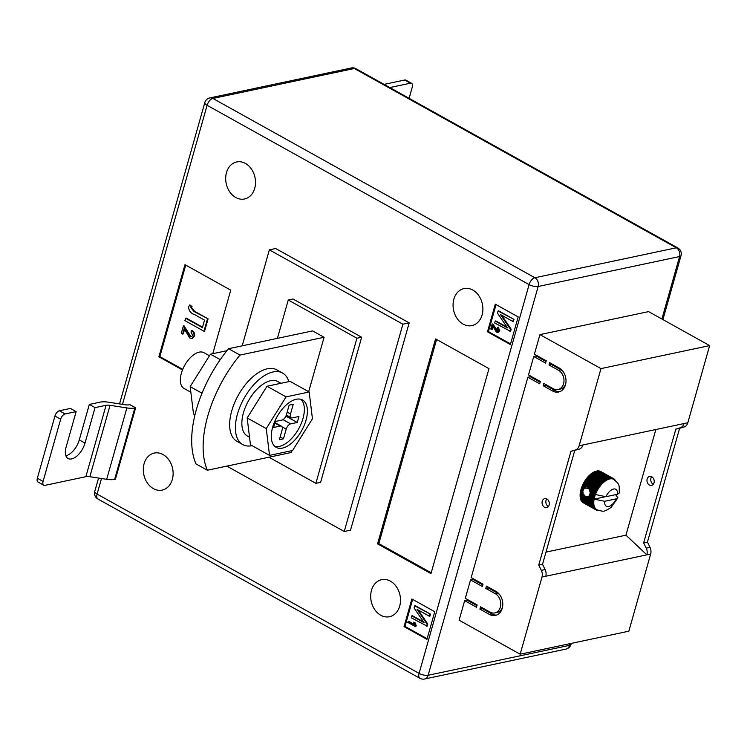 <?xml version="1.0" encoding="UTF-8"?>
<svg xmlns="http://www.w3.org/2000/svg" width="747" height="747" viewBox="0 0 747 747"><rect width="100%" height="100%" fill="white"/><g stroke="black" fill="none" stroke-linecap="round" stroke-linejoin="round"><path stroke-width="1.12" d="M589.094 489.369L590.326 492.506L589.392 495.775L588.085 496.783L585.527 496.531L583.239 493.963L582.735 491.862L583.435 489.397L584.882 488.155L587.87 488.239L595.07 492.693A17.909 9.328 -60.9 0 1 595.415 491.909L596.554 491.909A17.396 9.067 119.1 0 0 595.817 493.552A17.396 9.067 119.1 0 0 595.424 494.533L605.966 496.699L617.517 494.253A9.72 5.07 119.1 0 0 613.567 489.024A9.72 5.07 119.1 0 0 605.966 496.699M585.676 487.903L582.371 485.625L585.676 487.903M544.516 507.26A4.603 3.576 78 0 1 542.061 502.507A4.603 3.576 78 0 1 544.731 498.613A4.603 3.576 78 0 1 546.86 498.968A4.603 3.576 78 0 1 549.316 503.73A4.603 3.576 78 0 1 546.645 507.624A4.603 3.576 78 0 1 544.516 507.26M546.776 498.921A4.603 3.576 -102 0 0 548.298 506.466A4.603 3.576 -102 0 0 548.382 506.513M649.414 485.055A4.603 3.576 78 0 1 646.958 480.302A4.603 3.576 78 0 1 649.629 476.409A4.603 3.576 78 0 1 651.757 476.763A4.603 3.576 78 0 1 654.213 481.526A4.603 3.576 78 0 1 651.533 485.419A4.603 3.576 78 0 1 649.414 485.055M653.28 484.308A4.603 3.576 78 0 1 653.186 484.261A4.603 3.576 78 0 1 651.673 476.717M579.14 445.763L687.819 422.755L709.65 345.6L648.611 311.611L539.932 334.619L534.394 354.19L546.225 360.773L545.571 363.079L533.741 356.496L528.531 374.919L540.352 381.502L539.707 383.809L527.877 377.226L471.18 577.599L483.001 584.182L482.347 586.488L470.526 579.905L465.306 598.328L477.137 604.911L476.483 607.218L464.662 600.635L459.116 620.206L520.164 654.204L541.995 577.039A7.675 5.967 -102 0 0 541.323 570.353L538.746 565.106L570.941 451.328L575.386 449.983A7.675 5.967 78 0 0 579.14 445.763L600.98 368.607L539.932 334.619M687.819 422.755A7.675 5.967 78 0 1 684.065 426.985L679.621 428.32L647.425 542.098L650.002 547.355A7.675 5.967 -102 0 1 650.665 554.041L628.834 631.196L520.164 654.204M467.23 599.402L467.024 600.13L464.662 600.635M473.094 578.673L472.888 579.401L470.526 579.905M530.445 375.993L530.239 376.721L527.877 377.226M536.309 355.264L536.103 355.992L533.741 356.496M559.195 368A12.792 9.944 78 0 1 566.011 381.213A12.792 9.944 78 0 1 558.579 392.026A12.792 9.944 78 0 1 552.677 391.036L543.134 385.723L543.788 383.416L553.331 388.729A10.234 7.956 78 0 0 558.056 389.523A10.234 7.956 78 0 0 563.994 380.877A10.234 7.956 78 0 0 558.541 370.307L549.008 364.994L549.652 362.687L559.195 368M490.107 612.138A10.234 7.956 -102 0 0 494.831 612.932A10.234 7.956 -102 0 0 500.77 604.286A10.234 7.956 -102 0 0 495.326 593.716L485.783 588.403L486.437 586.096L495.971 591.409A12.792 9.944 -102 0 1 502.787 604.622A12.792 9.944 -102 0 1 495.364 615.435A12.792 9.944 -102 0 1 489.453 614.445L479.919 609.132L480.573 606.825L490.107 612.138M545.973 552.117L625.949 535.179L655.847 429.525M581.007 499.575L580.886 499.967A17.909 9.328 119.1 0 0 580.951 500.107L581.045 500.303A17.909 9.328 119.1 0 0 581.11 500.434L593.8 507.502A17.909 9.328 -60.9 0 1 593.576 507.036L594.444 506.755A17.396 9.067 119.1 0 0 594.911 507.745A17.396 9.067 119.1 0 0 595.49 508.595A17.396 9.067 119.1 0 0 596.171 509.286A17.396 9.067 119.1 0 0 596.909 509.79A17.396 9.067 119.1 0 0 596.965 509.818L595.826 509.771L596.965 509.818M580.68 498.37L580.494 498.847A17.909 9.328 119.1 0 0 580.662 499.379L593.351 506.447A17.909 9.328 -60.9 0 1 593.193 505.906L594.098 505.626A17.396 9.067 119.1 0 0 594.444 506.755L593.351 506.447M580.475 497.054L580.232 497.595A17.909 9.328 119.1 0 0 580.344 498.184L593.034 505.252A17.909 9.328 -60.9 0 1 592.922 504.664L593.874 504.384A17.396 9.067 119.1 0 0 594.098 505.626L593.034 505.252M580.41 495.634L580.102 496.232A17.909 9.328 119.1 0 0 580.148 496.867L592.838 503.936A17.909 9.328 -60.9 0 1 592.791 503.291L593.781 503.03A17.396 9.067 119.1 0 0 593.874 504.384L592.838 503.936M582.464 486.12L581.997 486.54A17.909 9.328 119.1 0 0 581.689 487.333L581.371 488.249A17.909 9.328 119.1 0 0 581.119 489.033L580.867 489.939A17.909 9.328 119.1 0 0 580.671 490.714L580.484 491.601A17.909 9.328 119.1 0 0 580.344 492.357L580.223 493.216A17.909 9.328 119.1 0 0 580.148 493.944L580.102 494.766A17.909 9.328 119.1 0 0 580.083 495.448L592.773 502.516A17.909 9.328 -60.9 0 1 592.791 501.835L593.809 501.582A17.396 9.067 119.1 0 0 593.781 503.03L592.773 502.516M592.035 473.131L604.725 480.2A17.909 9.328 -60.9 0 1 605.303 479.817L592.614 472.748A17.909 9.328 119.1 0 0 592.035 473.131L591.363 473.626A17.909 9.328 119.1 0 0 590.784 474.084L590.121 474.644A17.909 9.328 119.1 0 0 589.551 475.167L588.897 475.811A17.909 9.328 119.1 0 0 588.347 476.39L587.712 477.09A17.909 9.328 119.1 0 0 587.553 477.268L587.329 477.538A17.909 9.328 119.1 0 0 587.179 477.725L586.572 478.482A17.909 9.328 119.1 0 0 586.068 479.163L585.489 479.976A17.909 9.328 119.1 0 0 585.013 480.694L584.481 481.544A17.909 9.328 119.1 0 0 584.042 482.291L583.556 483.169A17.909 9.328 119.1 0 0 583.164 483.944L582.725 484.84A17.909 9.328 119.1 0 0 582.371 485.625M592.941 472.935L593.277 472.347L605.976 479.415A17.909 9.328 -60.9 0 1 606.545 479.098L607.479 479.742A17.396 9.067 119.1 0 0 606.275 480.396A17.396 9.067 119.1 0 0 605.061 481.208A17.396 9.067 119.1 0 0 603.847 482.16A17.396 9.067 119.1 0 0 602.661 483.253A17.396 9.067 119.1 0 0 601.494 484.467A17.396 9.067 119.1 0 0 600.373 485.793A17.396 9.067 119.1 0 0 599.309 487.221A17.396 9.067 119.1 0 0 598.31 488.725A17.396 9.067 119.1 0 0 597.385 490.293A17.396 9.067 119.1 0 0 596.554 491.909L595.854 491.003A17.909 9.328 -60.9 0 1 596.246 490.237L597.385 490.293L596.741 489.36A17.909 9.328 -60.9 0 1 597.18 488.613L598.31 488.725L597.712 487.754A17.909 9.328 -60.9 0 1 598.188 487.044L599.309 487.221L598.758 486.232A17.909 9.328 -60.9 0 1 599.262 485.55L600.373 485.793L599.869 484.794A17.909 9.328 -60.9 0 1 600.401 484.159L601.494 484.467L601.036 483.449A17.909 9.328 -60.9 0 1 601.587 482.87L602.661 483.253L602.241 482.235A17.909 9.328 -60.9 0 1 602.81 481.712L603.847 482.16L603.483 481.143A17.909 9.328 -60.9 0 1 604.052 480.694L605.061 481.208L604.725 480.2M606.545 479.098L593.856 472.029A17.909 9.328 119.1 0 0 593.277 472.347M594.182 472.216L594.519 471.712L607.208 478.78A17.909 9.328 -60.9 0 1 607.769 478.547L608.656 479.247A17.396 9.067 119.1 0 0 607.479 479.742L607.208 478.78M607.769 478.547L595.079 471.478A17.909 9.328 119.1 0 0 594.519 471.712M595.415 471.674L595.723 471.254L608.413 478.323A17.909 9.328 -60.9 0 1 608.954 478.173L609.795 478.93A17.396 9.067 119.1 0 0 608.656 479.247L608.413 478.323M608.954 478.173L596.265 471.105A17.909 9.328 119.1 0 0 595.723 471.254M596.61 471.301L609.58 478.043A17.909 9.328 -60.9 0 1 610.103 477.968L610.897 478.78A17.396 9.067 119.1 0 0 609.795 478.93L609.58 478.043M610.103 477.968L597.404 470.899A17.909 9.328 119.1 0 0 596.881 470.974M597.768 471.105L610.691 477.931A17.909 9.328 -60.9 0 1 611.186 477.94L611.933 478.799A17.396 9.067 119.1 0 0 610.897 478.78L610.691 477.931M611.186 477.94L598.487 470.871A17.909 9.328 119.1 0 0 598.002 470.862M598.879 471.086L611.737 478.005A17.909 9.328 -60.9 0 1 612.195 478.099L612.895 478.995A17.396 9.067 119.1 0 0 611.933 478.799L611.737 478.005M612.195 478.099L599.505 471.03A17.909 9.328 119.1 0 0 599.047 470.937M599.916 471.264L612.708 478.248A17.909 9.328 -60.9 0 1 613.128 478.425L613.773 479.359A17.396 9.067 119.1 0 0 612.895 478.995L612.708 478.248M613.128 478.425L600.429 471.357A17.909 9.328 119.1 0 0 600.009 471.18M600.887 471.609L613.586 478.678A17.909 9.328 -60.9 0 1 613.959 478.93L614.37 479.266A17.909 9.328 -60.9 0 1 614.697 479.602L615.052 480.022A17.909 9.328 -60.9 0 1 615.295 480.377M582.772 502.339L582.763 502.451A17.909 9.328 119.1 0 0 583.136 502.703L595.826 509.771A17.909 9.328 -60.9 0 1 595.452 509.51L596.171 509.286L595.042 509.174A17.909 9.328 -60.9 0 1 594.715 508.847L595.49 508.595L594.36 508.418A17.909 9.328 -60.9 0 1 594.089 508.016L594.911 507.745L593.8 507.502M582.062 501.564L582.025 501.779A17.909 9.328 119.1 0 0 582.352 502.105L595.042 509.174M581.474 500.639L581.399 500.948A17.909 9.328 119.1 0 0 581.67 501.349L594.36 508.418M541.995 577.039L646.883 554.844L625.949 535.179M600.98 368.607L709.65 345.6M582.921 444.96A7.675 5.967 78 0 1 579.168 449.19L570.941 451.328M574.723 450.525L542.527 564.302L538.746 565.106M545.777 576.245A7.675 5.967 -102 0 0 545.105 569.559L542.527 564.302M650.665 554.041L646.883 554.844A7.675 5.967 -102 0 0 646.22 548.158L643.643 542.901L647.425 542.098M684.037 423.558A7.675 5.967 78 0 1 680.284 427.779L675.839 429.123L679.621 428.32M675.839 429.123L643.643 542.901M589.392 495.775L594.257 498.482A17.396 9.067 119.1 0 0 594.126 499.136L604.668 501.302L616.21 498.856L617.909 497.819L615.724 494.897M605.033 496.83L594.126 499.136A17.396 9.067 119.1 0 0 593.968 500.06A17.396 9.067 119.1 0 0 593.809 501.582L592.838 501.013A17.909 9.328 -60.9 0 1 592.922 500.285L593.968 500.06L593.043 499.426A17.909 9.328 -60.9 0 1 593.174 498.669L594.257 498.482L593.361 497.782A17.909 9.328 -60.9 0 1 593.557 497.007L594.659 496.858L593.818 496.101A17.909 9.328 -60.9 0 1 594.061 495.317L595.182 495.205L594.388 494.402A17.909 9.328 -60.9 0 1 594.687 493.608L595.817 493.552L595.07 492.693M613.586 478.678L613.773 479.359A17.396 9.067 119.1 0 1 613.829 479.387C619.665 484.803 619.216 483.664 619.272 493.011L617.517 494.253M589.785 490.882L594.687 493.608M589.971 491.946L594.388 494.402M588.767 496.213L593.174 498.669M588.141 496.69L593.043 499.426M589.616 494.813L593.557 497.007M589.29 495.513L593.361 497.782M589.99 493.048L594.061 495.317M589.878 493.907L593.818 496.101M590.083 494.309L594.659 496.858A17.396 9.067 119.1 0 0 594.257 498.482M580.867 489.939L582.791 491.012M581.306 489.425L583.211 490.48M580.484 491.601L582.884 492.936M580.905 491.05L583.09 492.264M592.922 500.285L586.946 496.96L588.085 496.783L593.968 500.06M580.223 493.216L584.182 495.42M580.615 492.628L583.837 494.421M589.925 490.275L595.817 493.552M581.997 486.54L584.882 488.155M590.326 492.506L595.182 495.205A17.396 9.067 -60.9 0 1 595.424 494.533M581.371 488.249L583.435 489.397M581.829 487.772L584.014 488.986M581.689 487.333L584.089 488.669M582.725 484.84L595.415 491.909M583.164 483.944L595.854 491.003M583.556 483.169L596.246 490.237M584.042 482.291L596.741 489.36M584.481 481.544L597.18 488.613M585.013 480.694L597.712 487.754M585.489 479.976L598.188 487.044M586.068 479.163L598.758 486.232M586.572 478.482L599.262 485.55M587.179 477.725L599.869 484.794M587.712 477.09L600.401 484.159M588.347 476.39L601.036 483.449M588.897 475.811L601.587 482.87M589.551 475.167L602.241 482.235M590.121 474.644L602.81 481.712M590.784 474.084L603.483 481.143M591.363 473.626L604.052 480.694M605.303 479.817L606.275 480.396L605.976 479.415M598.515 510.509A17.909 9.328 -60.9 0 1 598.235 510.5L597.675 510.444A17.909 9.328 -60.9 0 1 597.217 510.35L596.704 510.192A17.909 9.328 -60.9 0 1 596.293 510.014M582.763 502.451L595.452 509.51M582.025 501.779L594.715 508.847M581.399 500.948L594.089 508.016M580.886 499.967L593.576 507.036M580.494 498.847L593.193 505.906M580.232 497.595L592.922 504.664M580.102 496.232L592.791 503.291M580.102 494.766L592.791 501.835M580.148 493.944L592.838 501.013M580.344 492.357L583.239 493.963M580.671 490.714L582.735 491.862M581.119 489.033L583.052 490.107M595.182 495.205A17.396 9.067 119.1 0 0 594.659 496.858M580.456 494.15L593.809 501.582M591.708 473.766L605.061 481.208M590.494 474.728L603.847 482.16M589.308 475.82L602.661 483.253M588.141 477.034L601.494 484.467M587.021 478.36L600.373 485.793M585.956 479.779L599.309 487.221M584.957 481.283L598.31 488.725M584.033 482.851L597.385 490.293M583.202 484.467L596.554 491.909M559.746 391.689A12.792 9.944 78 0 1 555.04 390.532L545.497 385.219L543.134 385.723M545.712 384.49L545.497 385.219M551.575 363.761L551.37 364.489L560.904 369.802A10.234 7.956 78 0 1 562.977 371.408M565.666 384.079A10.234 7.956 78 0 1 560.418 389.028L558.056 389.523M551.37 364.489L549.008 364.994M540.146 382.24L530.239 376.721M546.01 361.511L536.103 355.992M494.831 612.932L497.194 612.437A10.234 7.956 -102 0 0 502.442 607.488M499.762 594.817A10.234 7.956 -102 0 0 497.689 593.211L488.146 587.898L485.783 588.403M488.351 587.17L488.146 587.898M482.487 607.899L482.282 608.628L491.815 613.941A12.792 9.944 -102 0 0 496.522 615.098M482.282 608.628L479.919 609.132M482.795 584.92L472.888 579.401M476.931 605.649L467.024 600.13M245.418 163.425A18.927 14.716 -102 0 0 236.678 161.95A18.927 14.716 -102 0 0 225.687 177.954A18.927 14.716 -102 0 0 235.772 197.516A18.927 14.716 -102 0 0 244.512 198.991A18.927 14.716 -102 0 0 255.502 182.987A18.927 14.716 -102 0 0 245.418 163.425M163.042 454.55A18.927 14.716 -102 0 0 154.293 453.074A18.927 14.716 -102 0 0 143.303 469.079A18.927 14.716 -102 0 0 153.396 488.631A18.927 14.716 -102 0 0 162.136 490.116A18.927 14.716 -102 0 0 173.127 474.112A18.927 14.716 -102 0 0 163.042 454.55M390.42 581.157A18.927 14.716 -102 0 0 381.67 579.681A18.927 14.716 -102 0 0 370.689 595.686A18.927 14.716 -102 0 0 380.774 615.248A18.927 14.716 -102 0 0 389.514 616.723A18.927 14.716 -102 0 0 400.504 600.719A18.927 14.716 -102 0 0 390.42 581.157M472.795 290.041A18.927 14.716 -102 0 0 464.055 288.557A18.927 14.716 -102 0 0 453.065 304.561A18.927 14.716 -102 0 0 463.149 324.123A18.927 14.716 -102 0 0 471.899 325.599A18.927 14.716 -102 0 0 482.889 309.594A18.927 14.716 -102 0 0 472.795 290.041M207.386 470.236A92.096 47.995 119.1 0 1 207.778 416.023A92.096 47.995 119.1 0 1 239.974 355.077L228.535 348.709A92.096 47.995 119.1 0 0 196.34 409.655A92.096 47.995 119.1 0 0 195.947 463.868L207.386 470.236L291.498 452.439L292.012 450.618M226.845 466.119L344.227 531.49L402.885 324.198L409.188 322.872L275.662 248.518L269.359 249.853L242.205 345.814M409.188 322.872L350.53 530.155L344.227 531.49M518.185 316.915L495.298 304.169L487.474 331.808L510.369 344.554L518.185 316.915M426.948 639.357L434.763 611.718L411.877 598.973L404.052 626.612L426.948 639.357M435.566 338.895L377.562 543.872L430.972 573.612L488.977 368.635L435.566 338.895M212.774 353.686L230.748 290.163L184.976 264.671L158.906 356.795L182.492 369.933M129.903 404.641L135.627 407.825L134.843 407.993A15.351 5.416 -164.2 0 1 126.887 407.918L110.052 405.322A7.675 2.708 15.8 0 0 106.074 405.285L95.046 407.619L89.323 404.435L100.35 402.101A15.351 5.416 -164.2 0 1 108.306 402.175L125.141 404.771A7.675 2.708 15.8 0 0 129.119 404.809L129.903 404.641M134.843 407.993L114.636 479.387L115.43 479.229L135.627 407.825M239.974 355.077L324.086 337.28L308.679 391.717M228.535 348.709L312.638 330.902L324.086 337.28M268.948 457.211L315.878 483.337L356.935 338.242L288.267 300.005L277.408 338.363M402.885 324.198L269.359 249.853M288.267 300.005L292.992 298.996L361.66 337.242L320.603 482.338L315.878 483.337M356.935 338.242L361.66 337.242M496.064 304.589L488.417 331.603L510.546 343.919M488.417 331.603L487.474 331.808M493.095 326.542L492.301 329.334L490.779 328.969L492.17 324.067L492.796 323.927L497.857 331.201M492.17 324.067L496.662 331.136L498.389 330.463L497.213 328.12L498.221 327.083L499.799 330.809L498.193 332.256M495.233 321.061L507.54 327.914L497.474 313.114L498.072 311.004L498.707 310.873L513.964 319.371L513.422 321.285L512.787 321.425L500.509 314.58L510.546 329.362L511.172 329.222L510.574 331.341L494.691 322.975L495.233 321.061L495.859 320.93L507.008 327.139M501.667 315.225L511.172 329.222M412.643 599.402L404.995 626.416L427.125 638.732M404.995 626.416L404.052 626.612M408.039 621.383L414.081 624.753L413.436 622.176L414.324 622.671L415.491 626.649L407.769 622.344L408.665 621.252L413.847 624.137M413.436 622.176L414.958 622.54L416.303 625.893L415.491 626.649M411.802 615.864L424.119 622.727L414.053 607.918L414.65 605.817L415.276 605.686L430.543 614.183L430.001 616.098L429.366 616.228L417.078 609.384L427.125 624.165L427.751 624.034L427.153 626.145L411.261 617.778L411.802 615.864L412.437 615.733L423.586 621.943M418.245 610.028L427.751 624.034M436.593 339.465L378.822 543.611L377.562 543.872M378.822 543.611L431.215 572.781M185.742 265.101L159.849 356.599L158.906 356.795M159.849 356.599L182.735 369.345M184.584 329.296L183.276 333.909L181.306 333.302L183.388 325.944L184.014 325.804L190.746 336.411L191.774 336.72M183.388 325.944L190.121 336.542L191.465 336.813L192.717 335.543L190.961 332.023L192.138 330.538C194.173 331.771 194.958 333.629 194.519 336.122L192.287 338.288M185.573 318.222L202.418 327.606L204.529 320.127L194.743 314.674C190.98 313.525 188.898 310.948 188.477 306.933L189.925 304.925L192.035 306.606L191.475 307.559L194.65 311.368L208.068 318.838L204.603 331.108L203.968 331.238L184.892 320.612L185.573 318.222L186.199 318.091L202.54 327.186M498.072 311.004L513.964 319.371M510.546 329.362L509.949 331.472M513.329 319.511L512.787 321.425M497.586 327.223L499.173 330.94L497.904 332.35L496.372 332.088L492.693 325.879L491.675 329.464M499.173 330.94L499.799 330.809M497.558 331.313L496.662 331.136L497.287 331.005M414.65 605.817L430.543 614.183M427.125 624.165L426.528 626.275M429.908 614.314L429.366 616.228M415.668 626.023L416.303 625.893M414.324 622.671L414.958 622.54M189.299 305.065L191.4 306.746L190.849 307.689L194.024 311.499L194.65 311.368M194.024 311.499L208.068 318.838M190.849 307.689L191.475 307.559M191.4 306.746L192.035 306.606M207.442 318.978L203.968 331.238M191.512 330.669C193.538 331.901 194.332 333.76 193.893 336.253L191.988 338.372L189.691 337.971L184.164 328.661L182.641 334.04M193.893 336.253L194.519 336.122M190.121 336.542L190.746 336.411M54.951 416.042A5.117 2.671 -60.9 0 1 59.396 410.766L70.423 408.432L76.147 411.625L65.12 413.959A5.117 2.671 119.1 0 0 60.666 419.226L54.951 416.042L37.35 478.229L43.074 481.413A5.117 2.671 119.1 0 0 43.737 485.214A5.117 2.671 119.1 0 0 44.923 485.354L85.868 476.689A7.675 2.708 15.8 0 1 89.845 476.726L106.681 479.322A15.351 5.416 -164.2 0 0 114.636 479.387M65.885 455.735A15.351 8.002 119.1 0 0 79.285 439.899L89.323 404.435M43.737 485.214L38.013 482.03A5.117 2.671 -60.9 0 1 37.35 478.229M60.666 419.226L43.074 481.413M76.147 411.625L66.109 447.089A15.351 8.002 119.1 0 0 68.098 458.499A15.351 8.002 119.1 0 0 85.009 443.092L95.046 407.619M389.785 87.567L410.43 83.197L404.706 80.013L384.061 84.383M404.706 80.013A5.117 2.671 -60.9 0 1 405.892 80.153L411.616 83.337A5.117 2.671 119.1 0 0 410.43 83.197M409.113 98.324L412.279 87.138A5.117 2.671 119.1 0 0 411.616 83.337M194.967 414.874L193.52 414.062L190.168 386.629L210.458 354.181L226.911 350.698M190.168 386.629L202.017 393.221M210.458 354.181L220.253 359.634M288.837 381.633A40.926 21.327 119.1 0 0 282.553 373.052A40.926 21.327 119.1 0 0 273.075 371.959A40.926 21.327 119.1 0 0 240.217 406.228A40.926 21.327 119.1 0 0 242.728 444.568A40.926 21.327 119.1 0 0 252.112 445.688M282.553 373.052L276.829 369.868A40.926 21.327 119.1 0 0 267.351 368.775A40.926 21.327 119.1 0 0 234.493 403.044A40.926 21.327 119.1 0 0 237.004 441.384L242.728 444.568M296.26 399.272A27.116 14.128 119.1 0 0 274.494 421.971A27.116 14.128 119.1 0 0 276.157 447.369A27.116 14.128 119.1 0 0 282.441 448.097A27.116 14.128 119.1 0 0 304.206 425.388A27.116 14.128 119.1 0 0 302.544 399.99A27.116 14.128 119.1 0 0 296.26 399.272M274.728 446.342A27.116 14.128 119.1 0 0 279.387 446.398A27.116 14.128 119.1 0 0 300.49 425.211A27.116 14.128 119.1 0 0 300.91 399.328M190.858 392.259L184.014 388.449A20.468 10.663 -60.9 0 1 182.763 369.279A20.468 10.663 -60.9 0 1 199.188 352.145A20.468 10.663 -60.9 0 1 203.931 352.696L209.468 355.777M309.174 391.988L290.097 381.362L267.006 386.255L247.173 417.947L250.45 444.754L269.527 455.381L292.619 450.488L312.442 418.796L309.174 391.988L286.082 396.872L266.249 428.573L269.527 455.381M267.006 386.255L286.082 396.872M247.173 417.947L266.249 428.573M287.165 412.101L290.499 413.95L293.235 404.276L289.136 405.145L286.4 414.818A5.117 2.671 119.1 0 1 281.946 420.085L275.335 421.485L273.635 427.48L280.256 426.079L274.877 423.082M290.499 413.95A5.117 2.671 119.1 0 0 291.153 417.75A5.117 2.671 119.1 0 0 292.338 417.89L298.959 416.49L297.259 422.475L290.648 423.876A5.117 2.671 119.1 0 0 286.194 429.151L282.039 426.836M275.008 422.634L281.442 426.21A5.117 2.671 119.1 0 1 282.095 430.02L279.359 439.694L283.458 438.825L286.194 429.151M281.442 426.21A5.117 2.671 119.1 0 0 280.256 426.079M285.905 416.154L297.259 422.475M280.134 436.967L283.458 438.825M280.975 383.295L277.828 381.549A31.206 16.266 119.1 0 0 248.434 400.896A31.206 16.266 119.1 0 0 247.462 436.08L249.526 437.228M579.168 449.19L575.386 449.983M545.105 569.559L541.323 570.353M646.22 548.158L650.002 547.355M680.284 427.779L684.065 426.985M604.668 501.302A9.72 5.07 119.1 0 0 608.609 506.531A9.72 5.07 119.1 0 0 616.21 498.856M555.04 390.532L552.677 391.036M560.904 369.802L558.541 370.307M497.689 593.211L495.326 593.716M491.815 613.941L489.453 614.445M101.499 478.519L97.091 494.075L419.086 673.374L529.1 284.598L207.106 105.299L122.48 404.36M661.907 319.016L679.583 256.548L538.157 286.493L428.143 675.269L569.578 645.333L570.054 643.643M677.865 247.976A6.648 3.464 -60.9 0 0 676.324 247.799L354.33 68.5L212.895 98.445L534.889 277.744L676.324 247.799A6.648 5.173 78 0 1 679.583 256.548A6.648 2.344 -164.2 0 0 681.031 255.605A6.648 6.648 0 0 0 677.865 247.976L355.871 68.677A6.648 6.648 0 0 0 351.258 67.986A6.648 5.173 78 0 1 354.33 68.5A6.648 3.464 -60.9 0 1 355.871 68.677M538.157 286.493A6.648 5.173 -102 0 0 534.889 277.744A6.648 3.464 -60.9 0 0 529.1 284.598A6.648 2.344 -164.2 0 0 538.157 286.493M209.823 97.922A6.648 6.648 0 0 0 204.799 102.619A6.648 2.344 -164.2 0 0 207.106 105.299A6.648 3.464 -60.9 0 1 212.895 98.445A6.648 5.173 -102 0 0 209.823 97.922L351.258 67.986M428.143 675.269A6.648 2.344 -164.2 0 1 419.086 673.374A6.648 3.464 -60.9 0 0 419.945 678.323A6.648 6.648 0 0 0 424.557 679.014A6.648 5.173 -102 0 0 428.143 675.269M569.578 645.333A6.648 5.173 78 0 1 565.993 649.078A6.648 6.648 0 0 0 571.016 644.381A6.648 2.344 -164.2 0 1 569.578 645.333M419.945 678.323L97.95 499.024A6.648 3.464 -60.9 0 1 97.091 494.075A6.648 2.344 -164.2 0 1 94.785 491.395L98.557 478.061M494.467 327.531L495.102 327.401M186.834 331.136L187.46 331.005M106.074 405.285L85.868 476.689M110.052 405.322L89.845 476.726M126.887 407.918L106.681 479.322M59.396 410.766L65.12 413.959M79.285 439.899L85.009 443.092M283.029 419.637L290.648 423.876M617.909 497.819L610.99 507.549C603.679 511.872 604.435 511.984 596.909 509.79M424.557 679.014L565.993 649.078M571.016 644.381L571.296 643.372M662.925 319.585L681.031 255.605M119.548 403.903L204.799 102.619M94.785 491.395A6.648 6.648 0 0 0 97.95 499.024M498.529 332.219L497.904 332.35M192.614 338.232L191.988 338.372M286.325 415.061L291.153 417.75"/></g></svg>
